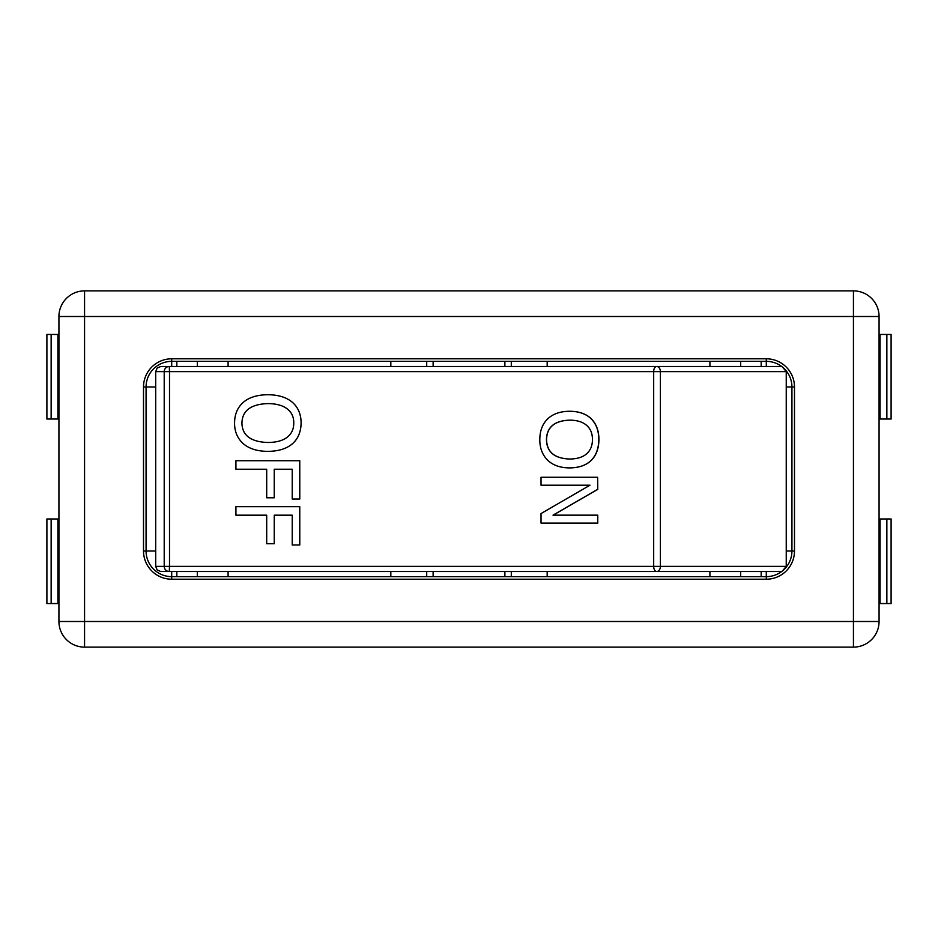 <?xml version="1.0" encoding="UTF-8"?>
<svg xmlns="http://www.w3.org/2000/svg" width="938" height="938" viewBox="0 0 938 938"><rect width="100%" height="100%" fill="white"/><g stroke="black" fill="none" stroke-linecap="round" stroke-linejoin="round"><path stroke-width="1.41" d="M197.332 576.647L197.332 571.512M225.19 366.488L197.355 366.488L197.332 361.353M781.694 366.5L656.623 366.488A5.124 2.955 90 0 0 653.68 371.612L786.243 371.612L786.243 566.388L782.644 570.75M786.243 566.388L660.399 566.388L660.399 371.612A5.124 3.775 -90 0 0 656.623 366.488L169.262 366.488A5.124 5.042 90 0 0 164.209 371.612L164.209 566.388A5.124 5.042 90 0 0 169.262 571.512L169.508 566.388L155.696 566.388L157.174 569.987L160.82 571.512L656.623 571.512A5.124 3.775 -90 0 0 660.399 566.388L653.68 566.388A5.124 2.955 90 0 0 656.623 571.512L781.694 571.5M782.691 367.286L786.243 371.612M169.262 366.488L160.82 366.488L157.174 368.013L155.696 371.612L169.508 371.612L169.262 366.488M292.515 402.414C298.202 407.479 301.075 414.35 301.121 423.026C300.969 431.843 298.108 438.738 292.515 443.686C286.805 448.669 278.609 451.237 267.905 451.377L267.905 451.377C257.352 451.307 249.145 448.739 243.282 443.686C237.408 438.363 234.5 431.468 234.57 423.026C234.606 414.338 237.513 407.444 243.282 402.355C249.074 397.36 257.282 394.816 267.893 394.722C278.539 394.828 286.735 397.395 292.515 402.414L292.48 402.414C298.178 407.479 301.051 414.35 301.098 423.026C300.946 431.843 298.073 438.738 292.48 443.686C286.782 448.669 278.574 451.237 267.893 451.377L267.893 451.377M267.905 394.722L267.905 394.722C278.516 394.828 286.711 397.395 292.48 402.414M589.99 485.204L541.027 485.204L541.027 477.254L597.647 477.254L597.647 489.355L553.021 515.161L597.776 515.161L597.776 523.099L541.027 523.099L541.027 513.555L589.99 485.204L541.144 485.204M597.647 477.254L597.776 489.355L553.139 515.161M569.647 411.266L569.765 411.266C579.168 411.36 586.391 413.928 591.432 418.946C596.392 424.023 598.901 430.894 598.936 439.559C598.807 448.387 596.31 455.27 591.432 460.23C586.449 465.213 579.227 467.769 569.765 467.91L569.647 467.91C560.279 467.839 552.951 465.283 547.663 460.23C542.375 454.895 539.76 448.001 539.807 439.559C539.854 430.87 542.469 423.988 547.663 418.899C552.892 413.893 560.221 411.348 569.647 411.266C579.051 411.36 586.262 413.928 591.303 418.946C596.263 424.023 598.772 430.894 598.807 439.559C598.679 448.387 596.181 455.27 591.303 460.23C586.332 465.213 579.109 467.769 569.647 467.91M299.761 460.722L299.785 499.039L292.222 499.039L292.222 469.235L274.271 469.235L274.271 497.797L266.697 497.797L266.697 469.235L235.93 469.235L235.919 460.722L299.761 460.722L299.761 499.039M299.761 506.672L299.785 544.99L292.222 544.99L292.222 515.185L274.271 515.185L274.271 543.747L266.697 543.747L266.697 515.185L235.93 515.185L235.919 506.672L299.761 506.672L299.761 544.99M292.222 515.185L274.248 515.185L274.248 543.747M266.697 515.185L235.919 515.185M292.222 469.235L274.248 469.235L274.248 497.797M266.697 469.235L235.919 469.235M569.647 459.034C554.464 458.483 546.737 451.999 546.455 439.617C546.737 427.2 554.464 420.716 569.647 420.142C577.081 420.189 582.744 421.936 586.649 425.383C590.565 428.807 592.488 433.555 592.429 439.617C592.429 445.62 590.506 450.346 586.649 453.781C582.838 457.193 577.175 458.94 569.647 459.034M569.765 420.142C554.581 420.716 546.854 427.2 546.573 439.617C546.854 451.999 554.581 458.483 569.765 459.034M597.647 515.161L597.647 523.099M267.893 442.49L267.893 442.49C250.856 441.939 242.203 435.466 241.934 423.073C242.215 435.466 250.868 441.939 267.905 442.49C276.393 442.408 282.819 440.661 287.169 437.249C291.577 433.802 293.782 429.076 293.77 423.073C293.84 417.011 291.648 412.274 287.169 408.851C282.713 405.404 276.288 403.657 267.893 403.598L267.893 403.598C250.868 404.172 242.215 410.668 241.945 423.073C242.203 410.668 250.856 404.172 267.893 403.598M171.701 571.512L171.701 576.647L766.299 576.647A25.631 25.631 0 0 0 791.93 551.016L791.93 386.984L791.93 551.016L786.243 551.016M511.292 571.512L511.292 576.647L547.171 576.647L547.171 571.512M786.243 386.984L791.93 386.984A25.631 25.631 0 0 0 766.299 361.353L171.701 361.353L171.701 366.488M547.171 366.488L547.171 361.353L511.292 361.353L511.292 366.488M709.914 366.488L709.914 361.353M740.668 361.353L740.668 366.488L740.668 361.353M709.914 576.647L709.914 571.512M740.668 571.512L740.668 576.647L740.668 571.512M228.086 571.512L228.086 576.647M228.086 361.353L228.086 366.488M794.486 386.984L794.486 551.016A28.187 28.187 0 0 1 766.299 579.203L171.701 579.203A28.187 28.187 0 0 1 143.514 551.016L143.514 386.984A28.187 28.187 0 0 1 171.701 358.797L766.299 358.797A28.187 28.187 0 0 1 794.486 386.984L791.93 386.984A25.631 25.631 0 0 0 766.299 361.353L766.299 366.488M766.299 571.512L766.299 576.647A25.631 25.631 0 0 0 791.93 551.016L794.486 551.016M171.701 358.797L171.701 361.353A25.631 25.631 0 0 0 146.07 386.984L146.07 551.016L146.07 386.984L155.696 386.984M143.514 551.016L155.696 551.016M176.825 361.353L176.825 366.488M176.825 571.512L176.825 576.647M761.175 576.647L761.175 571.512M761.175 366.488L761.175 361.353M886.856 603.556L891.1 603.556L891.1 518.972L886.856 518.972L886.856 603.556L879.07 603.556M58.93 603.556L46.9 603.556L46.9 518.972L51.144 518.972L51.144 603.556M879.07 316.505L879.07 621.495L853.439 621.495L853.439 316.505L84.561 316.505L84.561 621.495L853.439 621.495L853.439 647.126L84.561 647.126A25.631 25.631 0 0 1 58.93 621.495L58.93 316.505A25.631 25.631 0 0 1 84.561 290.874L853.439 290.874L853.439 316.505L879.07 316.505A25.631 25.631 0 0 0 853.439 290.874A25.631 25.631 0 0 1 879.07 316.505M879.07 334.444L891.1 334.444L891.1 419.028L886.856 419.028L886.856 334.444M51.144 334.444L46.9 334.444L46.9 419.028L51.144 419.028L51.144 334.444L58.93 334.444M58.93 518.972L51.144 518.972M57.922 518.972L57.922 603.556M58.602 518.972L58.602 603.556M58.93 419.028L58.602 334.444M58.602 419.028L57.922 419.028L57.922 334.444M57.922 419.028L51.144 419.028M879.07 419.028L886.856 419.028M880.079 419.028L880.079 334.444M879.398 419.028L879.398 334.444M879.07 518.972L879.398 603.556M879.398 518.972L880.079 518.972L880.079 603.556M880.079 518.972L886.856 518.972M390.829 361.353L390.829 366.488M390.829 571.512L390.829 576.647M853.439 647.126A25.631 25.631 0 0 0 879.07 621.495A25.631 25.631 0 0 1 853.439 647.126M171.701 576.647A25.631 25.631 0 0 1 146.07 551.016A25.631 25.631 0 0 0 171.701 576.647L171.701 579.203M653.68 371.612L653.68 566.388L169.508 566.388L169.508 371.612L653.68 371.612M426.708 366.488L426.708 361.353M426.708 576.647L426.708 571.512M84.561 290.874A25.631 25.631 0 0 0 58.93 316.505L84.561 316.505L84.561 290.874M58.93 621.495A25.631 25.631 0 0 0 84.561 647.126L84.561 621.495L58.93 621.495M171.701 361.353A25.631 25.631 0 0 0 146.07 386.984L143.514 386.984M766.299 576.647L766.299 579.203M766.299 358.797L766.299 361.353M155.696 566.388L155.696 371.612M504.879 576.647L504.879 571.512M433.122 576.647L433.122 571.512M504.879 366.488L504.879 361.353M433.122 366.488L433.122 361.353"/></g></svg>

